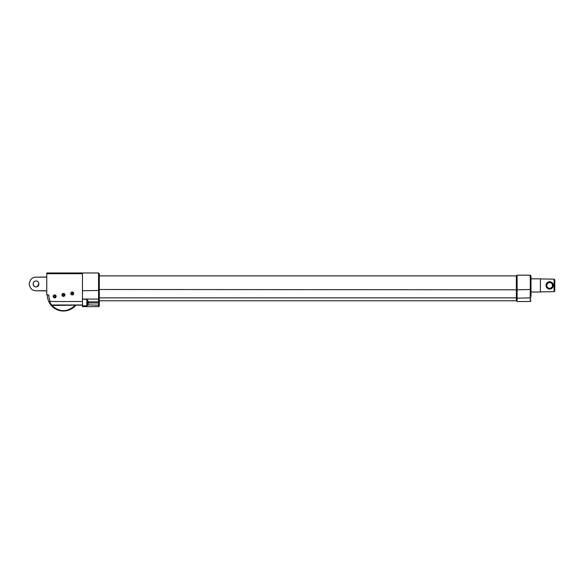 <?xml version="1.0" encoding="UTF-8"?>
<svg xmlns="http://www.w3.org/2000/svg" width="584" height="584" viewBox="0 0 584 584"><rect width="100%" height="100%" fill="white"/><g stroke="black" fill="none" stroke-linecap="round" stroke-linejoin="round"><path stroke-width="0.88" d="M516.373 275.904L99.295 275.904L99.295 289.489L517.103 289.803L517.103 275.173L516.373 275.904L516.373 300.782L517.103 301.512L517.103 298.168L516.373 297.855L99.295 297.855M531.002 296.409L531.002 275.904L531.002 278.831L540.397 278.831L540.397 292L531.002 292L531.002 294.913M531.002 292L531.002 285.415M547.61 283.342L546.989 284.262M546.806 284.868L546.974 284.284M547.61 287.481L548.551 288.116M549.675 288.343C552.552 287.583 553.245 285.919 551.749 283.342C549.179 281.846 547.515 282.539 546.748 285.415C546.923 287.197 547.901 288.168 549.675 288.343L550.267 288.277M550.858 288.094L551.749 287.481M552.092 287.072L552.369 286.562M552.376 284.284L552.376 286.54M552.603 285.393L552.544 284.824M552.369 284.269L552.092 283.758M549.675 289.073A3.657 3.657 0 0 1 546.507 283.583A3.657 3.657 0 0 1 552.844 283.583A3.657 3.657 0 0 1 549.675 289.073M540.397 291.883L554.07 291.715L554.8 290.963L554.8 279.867L554.07 279.115L540.397 278.948M554.07 279.115L554.07 291.715M99.295 305.169L98.565 305.169L98.565 306.637L82.468 306.637L98.565 306.637A0.73 0.73 0 0 0 99.295 305.899L99.295 301.278A0.73 0.562 180 0 1 98.565 301.84L98.565 305.169L87.337 304.877L86.855 305.863L87.812 305.169L88.053 304.651L87.454 304.439L87.337 304.877M87.454 304.439L87.593 302.388A0.73 0.562 177.8 0 1 88.323 301.84L87.125 299.11L87.593 302.95L88.323 302.965L88.323 301.84L98.565 301.84L98.565 299.11L82.468 299.023M82.468 299.198L86.994 299.285M82.468 306.637L82.468 305.863L86.855 305.863M86.855 299.023L86.855 305.79L82.468 305.863M82.468 305.79L82.468 304.987L51.377 304.987A0.73 0.482 141.8 0 1 50.801 304.892A0.73 0.73 0 0 0 51.377 305.169L82.468 305.169M99.295 301.278L99.295 273.706L98.565 272.976L98.565 299.11L99.295 298.796L99.295 290.43L82.468 290.744M82.468 301.512L82.468 272.976L46.764 272.976L46.764 294.927L48.808 294.927A14.636 14.636 0 0 0 50.377 301.512L82.468 301.512L82.468 304.987M51.312 305.505C59.4 312.768 67.489 312.768 75.577 305.505L75.862 305.169A16.096 16.096 0 0 1 47.348 294.927A16.096 16.096 0 0 0 48.757 301.512L51.312 305.505L51.859 305.461L49.311 301.512L48.757 301.512L50.275 301.512M75.577 305.505L75.029 305.461C67.306 312.396 59.583 312.396 51.859 305.461L75.511 305.169M46.764 276.998L35.996 277.159C32.266 277.137 30.003 279.407 29.2 283.948C30.003 288.496 32.266 290.759 35.996 290.744L46.764 290.905M37.12 286.656L38.924 283.948M33.069 283.948C33.244 285.729 34.215 286.707 35.996 286.875C32.222 287.065 32.222 280.838 35.996 281.021C39.77 280.838 39.77 287.065 35.996 286.875M45.296 290.744L35.996 290.744M35.996 277.159L45.296 277.159M73.686 293.46A1.46 1.46 0 0 1 72.226 294.927A1.46 1.46 0 0 1 70.759 293.46A1.46 1.46 0 0 1 72.226 292A1.46 1.46 0 0 1 73.686 293.46M56.13 296.387A1.46 1.46 0 0 1 54.662 297.855A1.46 1.46 0 0 1 53.202 296.387A1.46 1.46 0 0 1 54.662 294.927A1.46 1.46 0 0 1 56.13 296.387M64.904 294.927A1.46 1.46 0 0 1 63.444 296.387A1.46 1.46 0 0 1 61.977 294.927A1.46 1.46 0 0 1 63.444 293.46A1.46 1.46 0 0 1 64.904 294.927M82.468 273.706L47.348 273.706L47.348 272.976M72.226 294.847A1.38 1.38 0 0 0 73.606 293.46A1.38 1.38 0 0 0 72.226 292.08A1.38 1.38 0 0 0 70.839 293.46A1.38 1.38 0 0 0 72.226 294.847M72.226 294.358A0.891 0.891 0 0 1 71.452 293.015A0.891 0.891 0 0 1 73 293.015A0.891 0.891 0 0 1 72.226 294.358M72.912 293.066L72.912 293.861L72.226 294.263L71.533 293.861L71.533 293.066L72.226 292.664L72.912 293.066M54.662 297.774A1.38 1.38 0 0 0 56.049 296.387A1.38 1.38 0 0 0 54.662 295.008A1.38 1.38 0 0 0 53.283 296.387A1.38 1.38 0 0 0 54.662 297.774M54.662 297.285A0.891 0.891 0 0 1 53.889 295.942A0.891 0.891 0 0 1 55.436 295.942A0.891 0.891 0 0 1 54.662 297.285M55.356 295.993L55.356 296.789L54.662 297.19L53.969 296.789L53.969 295.993L54.662 295.592L55.356 295.993M63.444 296.307A1.38 1.38 0 0 0 64.824 294.927A1.38 1.38 0 0 0 63.444 293.548A1.38 1.38 0 0 0 62.065 294.927A1.38 1.38 0 0 0 63.444 296.307M63.444 295.818A0.891 0.891 0 0 1 62.67 294.482A0.891 0.891 0 0 1 64.218 294.482A0.891 0.891 0 0 1 63.444 295.818M64.138 294.526L64.138 295.329L63.444 295.723L62.751 295.329L62.751 294.526L63.444 294.132L64.138 294.526M531.002 297.855L517.103 298.168L517.103 289.803L531.002 289.489M517.103 275.173L530.272 275.173L530.272 301.512L531.002 300.782M88.053 304.651L88.323 302.965L99.295 302.965M99.295 305.899A0.73 0.73 0 0 1 98.565 306.637M75.862 305.169A16.096 16.096 0 0 1 48.757 301.512M530.272 275.173L531.002 275.904M517.103 301.512L530.272 301.512M99.295 300.782L516.373 300.782M98.565 272.976L82.468 272.976"/></g></svg>
